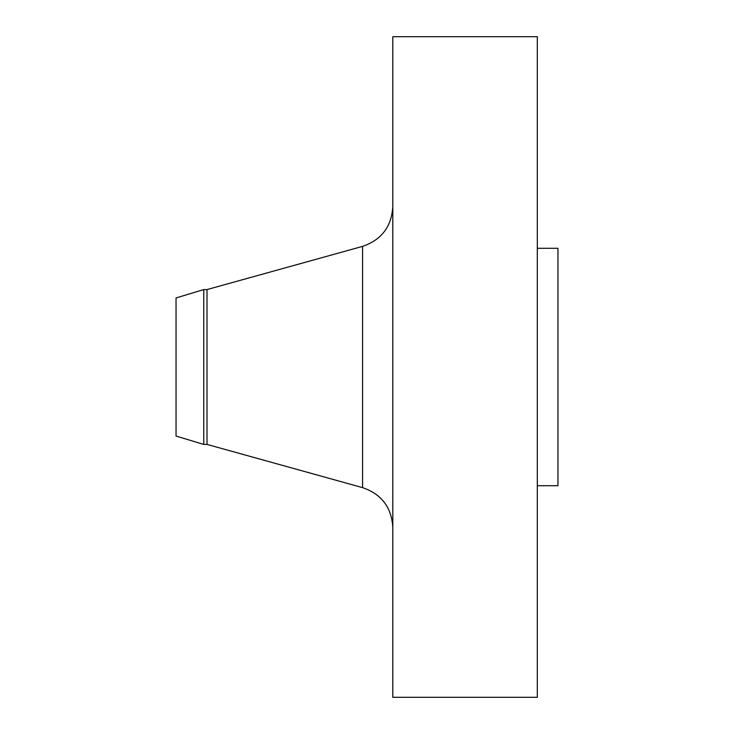 <?xml version="1.0" encoding="UTF-8"?>
<svg xmlns="http://www.w3.org/2000/svg" width="734" height="734" viewBox="0 0 734 734"><rect width="100%" height="100%" fill="white"/><g stroke="black" fill="none" stroke-linecap="round" stroke-linejoin="round"><path stroke-width="1.1" d="M203.768 289.581L176.041 297.949L176.041 436.051L203.768 444.419L207.006 444.419L207.006 289.581L203.768 289.581L203.768 444.419M392.809 367L392.809 697.3L537.316 697.3L537.316 36.7L392.809 36.7L392.809 367M537.316 248.294L557.959 248.294L557.959 485.706L537.316 485.706M207.016 444.419L362.568 487.624L362.568 246.376C381.533 239.871 391.617 226.613 392.809 206.593M207.016 289.581L362.568 246.376M362.568 487.624C381.533 494.129 391.617 507.387 392.809 527.407"/></g></svg>
